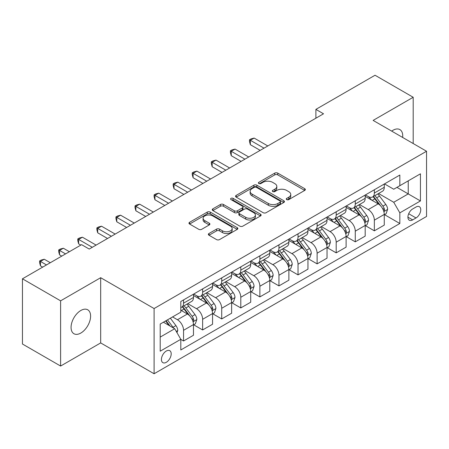 <?xml version="1.0" encoding="UTF-8"?>
<svg xmlns="http://www.w3.org/2000/svg" width="449" height="449" viewBox="0 0 449 449"><rect width="100%" height="100%" fill="white"/><g stroke="black" fill="none" stroke-linecap="round" stroke-linejoin="round"><path stroke-width="0.67" d="M286.703 199.609A1.482 0.859 0 0 0 288.802 199.609L304.719 190.415A2.122 1.224 0 0 0 305.342 189.551A2.122 1.224 0 0 0 304.719 188.687L277.751 173.118A2.122 1.224 0 0 0 274.754 173.118L258.837 182.311A1.482 0.859 0 0 0 258.399 182.917A1.482 0.859 0 0 0 258.837 183.518A1.482 0.859 0 0 0 260.936 183.518L262.996 182.328A6.78 3.912 0 0 1 272.582 182.328L274.827 183.63A6.78 3.912 0 0 1 276.814 186.397A6.78 3.912 0 0 1 274.827 189.164L272.768 190.354A1.482 0.859 0 0 0 272.335 190.96A1.482 0.859 0 0 0 272.768 191.566A1.482 0.859 0 0 0 274.867 191.566L276.926 190.376A6.78 3.912 0 0 1 286.518 190.376L288.763 191.672A6.78 3.912 0 0 1 290.75 194.439A6.78 3.912 0 0 1 288.763 197.206L286.703 198.396A1.482 0.859 0 0 0 286.271 199.002A1.482 0.859 0 0 0 286.703 199.609L286.703 198.396M80.831 333.046A13.812 7.975 120 0 0 89.856 320.872A13.812 7.975 120 0 0 87.74 309.799A13.812 7.975 120 0 0 80.831 310.484A13.812 7.975 120 0 0 71.806 322.657A13.812 7.975 120 0 0 73.928 333.73A13.812 7.975 120 0 0 80.831 333.046M402.652 137.45A13.812 7.975 120 0 0 399.879 129.593A13.812 7.975 120 0 0 392.97 130.277A13.812 7.975 120 0 0 391.68 131.119M166.31 362.304A6.909 3.99 120 0 0 170.822 356.214A6.909 3.99 120 0 0 169.761 350.68A6.909 3.99 120 0 0 166.31 351.023A6.909 3.99 120 0 0 161.797 357.112A6.909 3.99 120 0 0 162.852 362.646A6.909 3.99 120 0 0 166.31 362.304M208.981 233.497A2.122 1.224 0 0 0 208.364 234.361A2.122 1.224 0 0 0 208.981 235.225L216.547 239.592A2.122 1.224 0 0 0 219.544 239.592L237.224 229.383A2.122 1.224 0 0 0 237.847 228.519A2.122 1.224 0 0 0 237.224 227.654L210.255 212.085A2.122 1.224 0 0 0 207.258 212.085L189.585 222.294A2.122 1.224 0 0 0 188.962 223.159A2.122 1.224 0 0 0 189.585 224.023L198.722 229.299A2.122 1.224 0 0 0 201.719 229.299L209.285 224.932A2.122 1.224 0 0 0 209.902 224.068A2.122 1.224 0 0 0 209.285 223.204L204.75 220.582A5.669 3.272 0 0 1 203.094 218.27A5.669 3.272 0 0 1 206.591 215.245A5.669 3.272 0 0 1 212.764 215.958L230.522 226.206A5.669 3.272 0 0 1 232.178 228.519A5.669 3.272 0 0 1 228.681 231.544A5.669 3.272 0 0 1 222.508 230.837L219.544 229.125A2.122 1.224 0 0 0 216.547 229.125L208.981 233.497L208.981 235.225M100.677 277.701L60.609 300.836L22.45 278.807L22.45 344.018L60.609 366.047L100.677 342.918L154.097 373.759L154.097 308.547L100.677 277.701L100.677 342.918M413.192 143.534L413.192 97.27L373.13 120.405L426.55 151.246L154.097 308.547M413.192 97.27L375.038 75.241L315.888 109.388L315.888 118.199M22.45 278.807L81.595 244.66L89.228 249.066L323.521 113.793L315.888 109.388M263.142 212.691A2.122 1.224 0 0 0 266.139 212.691L283.819 202.482A2.122 1.224 0 0 0 284.442 201.618A2.122 1.224 0 0 0 283.819 200.754L256.85 185.184A2.122 1.224 0 0 0 253.853 185.184L236.174 195.394A2.122 1.224 0 0 0 235.557 196.258A2.122 1.224 0 0 0 236.174 197.122L263.142 212.691M231.6 199.928A1.482 0.859 0 0 1 233.104 200.136L233.104 198.374L260.521 214.207A2.122 1.224 0 0 1 261.144 215.071A2.122 1.224 0 0 1 260.521 215.935L242.842 226.144A2.122 1.224 0 0 1 239.845 226.144L212.877 210.57L212.877 208.841A2.122 1.224 0 0 0 212.259 209.705A2.122 1.224 0 0 0 212.877 210.57M212.877 208.841L220.448 204.475A2.122 1.224 0 0 1 223.439 204.475L234.378 210.789A2.122 1.224 0 0 0 237.375 210.789L242.393 207.893A2.122 1.224 0 0 0 243.016 207.028A2.122 1.224 0 0 0 242.393 206.158L231.005 199.586A1.482 0.859 0 0 1 230.573 198.98A1.482 0.859 0 0 1 231.488 198.189A1.482 0.859 0 0 1 233.104 198.374M416.021 207.028L412.659 208.97A6.69 3.861 120 0 0 408.287 214.863A6.69 3.861 120 0 0 409.314 220.229A6.69 3.861 120 0 0 412.659 219.898L416.021 217.956A6.69 3.861 120 0 0 420.387 212.063A6.69 3.861 120 0 0 419.366 206.697A6.69 3.861 120 0 0 416.021 207.028M154.097 373.759L426.55 216.457L426.55 151.246M384.501 183.899L393.734 189.231L399.84 185.706L399.84 175.043L180.807 301.498L180.807 312.162L160.203 324.055L160.203 351.197L180.807 339.304L180.807 349.967L399.84 223.507L399.84 212.848L393.734 202.269L378.558 193.508M399.84 185.706L420.444 173.808L420.444 200.95L399.84 212.848M60.609 300.836L60.609 366.047M396.938 187.379L408.236 193.901L408.236 180.857L420.444 173.808M393.734 202.269L408.236 193.901L420.444 200.95M160.203 337.098L174.7 328.73L163.408 322.208M180.807 339.388L183.557 340.976L183.557 330.312A8.632 4.984 -120 0 0 177.45 319.739L172.568 316.921M183.557 340.976L193.48 335.246L193.48 324.588A8.632 4.984 -120 0 0 187.373 314.008L180.807 310.22M193.704 324.807L202.634 329.959L202.634 319.301A8.632 4.984 -120 0 0 196.527 308.721L187.766 303.664M202.634 329.959L212.557 324.234L212.557 313.57A8.632 4.984 -120 0 0 206.45 302.996L193.48 295.504M212.787 313.789L221.716 318.947L221.716 308.283A8.632 4.984 -120 0 0 215.61 297.709L206.843 292.647M221.716 318.947L231.633 313.217L231.633 302.553A8.632 4.984 -120 0 0 225.533 291.979L212.557 284.492M231.864 302.778L240.793 307.93L240.793 297.266A8.632 4.984 -120 0 0 234.687 286.692L225.92 281.63M240.793 307.93L250.716 302.205L250.716 291.541A8.632 4.984 -120 0 0 244.61 280.967L231.633 273.475M250.946 291.76L259.876 296.912L259.876 286.254A8.632 4.984 -120 0 0 253.769 275.675L245.002 270.618M259.876 296.912L269.793 291.188L269.793 280.524A8.632 4.984 -120 0 0 263.686 269.95L250.716 262.457M270.023 280.743L278.952 285.901L278.952 275.237A8.632 4.984 -120 0 0 272.846 264.663L264.079 259.601M278.952 285.901L288.875 280.17L288.875 269.507A8.632 4.984 -120 0 0 282.769 258.933L269.793 251.446M289.1 269.731L298.029 274.883L298.029 264.22A8.632 4.984 -120 0 0 291.929 253.646L283.162 248.583M298.029 274.883L307.952 269.159L307.952 258.495A8.632 4.984 -120 0 0 301.846 247.921L288.875 240.428M308.182 258.714L317.112 263.872L317.112 253.208A8.632 4.984 -120 0 0 311.005 242.634L302.239 237.572M317.112 263.872L327.035 258.141L327.035 247.478A8.632 4.984 -120 0 0 320.928 236.904L307.952 229.411M327.259 247.696L336.189 252.854L336.189 242.191A8.632 4.984 -120 0 0 330.082 231.617L321.321 226.554M336.189 252.854L346.112 247.124L346.112 236.46A8.632 4.984 -120 0 0 340.005 225.886L327.035 218.399M346.342 236.685L355.271 241.837L355.271 231.173A8.632 4.984 -120 0 0 349.165 220.599L340.398 215.537M355.271 241.837L365.189 236.112L365.189 225.449A8.632 4.984 -120 0 0 359.088 214.875L346.112 207.382M365.419 225.667L374.348 230.825L374.348 220.162A8.632 4.984 -120 0 0 368.242 209.588L359.475 204.525M374.348 230.825L384.271 225.095L384.271 214.431A8.632 4.984 -120 0 0 378.165 203.857L365.189 196.365M365.419 194.911L368.242 196.544A8.632 4.984 -120 0 0 372.563 196.971A8.632 4.984 -120 0 0 374.348 193.019L374.348 189.759M346.342 205.928L349.165 207.556A8.632 4.984 -120 0 0 353.481 207.988A8.632 4.984 -120 0 0 355.271 204.031L355.271 200.77M327.259 216.946L330.082 218.573A8.632 4.984 -120 0 0 334.404 219A8.632 4.984 -120 0 0 336.189 215.049L336.189 211.788M308.182 227.957L311.005 229.591A8.632 4.984 -120 0 0 315.321 230.017A8.632 4.984 -120 0 0 317.112 226.066L317.112 222.805M289.1 238.975L291.929 240.602A8.632 4.984 -120 0 0 296.245 241.034A8.632 4.984 -120 0 0 298.029 237.078L298.029 233.817M270.023 249.992L272.846 251.62A8.632 4.984 -120 0 0 277.162 252.046A8.632 4.984 -120 0 0 278.952 248.095L278.952 244.834M250.946 261.004L253.769 262.637A8.632 4.984 -120 0 0 258.085 263.063A8.632 4.984 -120 0 0 259.876 259.112L259.876 255.851M231.864 272.021L234.687 273.649A8.632 4.984 -120 0 0 239.003 274.075A8.632 4.984 -120 0 0 240.793 270.124L240.793 266.863M212.787 283.033L215.61 284.666A8.632 4.984 -120 0 0 219.926 285.093A8.632 4.984 -120 0 0 221.716 281.141L221.716 277.88M193.704 294.05L196.527 295.683A8.632 4.984 -120 0 0 200.849 296.11A8.632 4.984 -120 0 0 202.634 292.159L202.634 288.898M384.501 214.65L399.84 223.507M372.563 196.971L382.481 191.24A8.632 4.984 -120 0 0 384.271 187.289L384.271 184.028M353.481 207.988L363.404 202.258A8.632 4.984 -120 0 0 365.189 198.306L365.189 195.046M334.404 219L344.321 213.275A8.632 4.984 -120 0 0 346.112 209.318L346.112 206.057M315.321 230.017L325.244 224.287A8.632 4.984 -120 0 0 327.035 220.336L327.035 217.075M296.245 241.034L306.167 235.304A8.632 4.984 -120 0 0 307.952 231.353L307.952 228.092M277.162 252.046L287.085 246.321A8.632 4.984 -120 0 0 288.875 242.365L288.875 239.104M258.085 263.063L268.008 257.333A8.632 4.984 -120 0 0 269.793 253.382L269.793 250.121M239.003 274.075L248.926 268.35A8.632 4.984 -120 0 0 250.716 264.399L250.716 261.138M219.926 285.093L229.849 279.368A8.632 4.984 -120 0 0 231.633 275.411L231.633 272.15M200.849 296.11L210.766 290.38A8.632 4.984 -120 0 0 212.557 286.428L212.557 283.167M180.807 307.475A8.632 4.984 -120 0 0 181.766 307.122L191.689 301.397A8.632 4.984 -120 0 0 193.48 297.446L193.48 294.185M181.766 307.122A8.632 4.984 -120 0 0 183.557 303.17L183.557 299.91M174.7 328.73L180.807 339.304M287.298 199.816L288.763 198.969A6.78 3.912 0 0 0 290.75 196.202L290.75 194.439M276.814 186.397L276.814 188.159A6.78 3.912 0 0 1 274.827 190.926L273.362 191.774M304.691 190.432L277.751 174.88A2.122 1.224 0 0 0 274.754 174.88L259.427 183.731M283.79 202.499L256.85 186.947A2.122 1.224 0 0 0 253.853 186.947L236.202 197.139M280.075 202.224A1.482 0.859 0 0 0 280.507 201.618A1.482 0.859 0 0 0 280.075 201.012L256.401 187.345A1.482 0.859 0 0 0 254.302 187.345L252.13 188.602A6.78 3.912 0 0 0 250.144 191.369A6.78 3.912 0 0 0 252.13 194.136L268.311 203.481A6.78 3.912 0 0 0 277.903 203.481L280.075 202.224L280.075 203.986A1.482 0.859 0 0 0 280.507 203.38L280.507 201.618M250.144 191.369L250.144 193.132A6.78 3.912 0 0 0 252.13 195.899L252.13 194.136M280.075 203.986L277.903 205.244A6.78 3.912 0 0 1 268.311 205.244L252.13 195.899M212.905 210.587L220.448 206.237L220.448 204.475M243.016 207.028L243.016 208.791A2.122 1.224 0 0 1 242.393 209.655L237.375 212.551A2.122 1.224 0 0 1 234.378 212.551L223.439 206.237A2.122 1.224 0 0 0 220.448 206.237M233.104 200.136L260.493 215.952M245.726 217.338A5.669 3.272 0 0 0 251.906 218.051A5.669 3.272 0 0 0 255.402 215.026A5.669 3.272 0 0 0 253.741 212.714L247.489 209.099A2.122 1.224 0 0 0 244.492 209.099L239.474 212.001A2.122 1.224 0 0 0 238.851 212.865A2.122 1.224 0 0 0 239.474 213.73L245.726 217.338L245.726 219.101A5.669 3.272 0 0 0 251.906 219.814A5.669 3.272 0 0 0 255.402 216.788L255.402 215.026M238.851 212.865L238.851 214.628A2.122 1.224 0 0 0 239.474 215.492L239.474 213.73M245.726 219.101L239.474 215.492M232.178 228.519L232.178 230.281A5.669 3.272 0 0 1 228.681 233.306A5.669 3.272 0 0 1 222.508 232.599L219.544 230.887A2.122 1.224 0 0 0 216.547 230.887L209.01 235.242M203.094 218.27L203.094 220.032A5.669 3.272 0 0 0 204.75 222.345L204.75 220.582M209.256 224.949L204.75 222.345M237.195 229.4L210.255 213.847A2.122 1.224 0 0 0 207.258 213.847L189.613 224.04M384.271 214.785L386.101 213.73L387.627 209.318A5.719 3.3 -120 0 0 385.803 204.452L379.568 196.123A16.512 9.536 -120 0 0 377.766 193.968M371.559 200.046A16.512 9.536 -120 0 0 368.18 196.505M383.749 211.283L384.417 210.564L384.54 209.565A5.719 3.3 -120 0 0 382.902 206.125L376.666 197.801A16.512 9.536 -120 0 0 374.864 195.641M373.327 196.527A13.706 7.914 60 0 1 375.577 199.087L380.853 206.13M267.812 145.959L254.151 138.073L250.334 140.279L250.334 144.685L260.179 150.364M373.035 196.701A16.512 9.536 60 0 1 374.836 198.856L378.978 204.39M250.334 144.685L249.492 141.553L249.492 139.791L263.995 148.164M249.492 139.791L251.019 138.909L254.151 138.073M365.189 225.802L367.024 224.741L368.55 220.336A5.719 3.3 -120 0 0 366.721 215.464L360.485 207.141A16.512 9.536 -120 0 0 358.684 204.98M352.482 211.058A16.512 9.536 -120 0 0 349.103 207.522M364.672 222.294L365.334 221.576L365.458 220.582A5.719 3.3 -120 0 0 363.825 217.142L357.584 208.813A16.512 9.536 -120 0 0 355.782 206.658M354.25 207.545A13.706 7.914 60 0 1 356.5 210.104L361.776 217.148M248.729 156.976L235.068 149.09L231.252 151.291L231.252 155.696L241.096 161.382M353.952 207.713A16.512 9.536 60 0 1 355.754 209.874L359.902 215.408M231.252 155.696L230.416 152.57L230.416 150.808L244.913 159.176M230.416 150.808L231.942 149.927L235.068 149.09M346.112 236.814L347.941 235.759L349.468 231.353A5.719 3.3 -120 0 0 347.644 226.481L341.408 218.158A16.512 9.536 -120 0 0 339.607 215.997M333.405 222.075A16.512 9.536 -120 0 0 330.021 218.54M345.59 233.312L346.258 232.593L346.381 231.594A5.719 3.3 -120 0 0 344.742 228.154L338.507 219.83A16.512 9.536 -120 0 0 336.705 217.67M335.167 218.556A13.706 7.914 60 0 1 337.418 221.116L342.694 228.165M229.652 167.993L215.991 160.102L212.175 162.308L212.175 166.714L222.019 172.399M334.875 218.73A16.512 9.536 60 0 1 336.677 220.886L340.819 226.419M212.175 166.714L211.333 163.588L211.333 161.825L225.836 170.193M211.333 161.825L212.86 160.944L215.991 160.102M327.035 247.831L328.864 246.776L330.391 242.365A5.719 3.3 -120 0 0 328.561 237.499L322.326 229.17A16.512 9.536 -120 0 0 320.524 227.014M314.322 233.093A16.512 9.536 -120 0 0 310.944 229.551M326.513 244.329L327.175 243.611L327.304 242.612A5.719 3.3 -120 0 0 325.665 239.171L319.43 230.842A16.512 9.536 -120 0 0 317.628 228.687M316.09 229.574A13.706 7.914 60 0 1 318.341 232.133L323.617 239.177M210.57 179.005L196.909 171.12L193.098 173.325L193.098 177.731L202.942 183.411M315.793 229.742A16.512 9.536 60 0 1 317.595 231.903L321.742 237.437M193.098 177.731L192.256 174.599L192.256 172.837L206.753 181.211M192.256 172.837L193.783 171.956L196.909 171.12M307.952 258.849L309.782 257.788L311.309 253.382A5.719 3.3 -120 0 0 309.484 248.51L303.249 240.187A16.512 9.536 -120 0 0 301.447 238.026M295.246 244.104A16.512 9.536 -120 0 0 291.861 240.569M307.43 255.341L308.098 254.622L308.222 253.623A5.719 3.3 -120 0 0 306.583 250.183L300.347 241.859A16.512 9.536 -120 0 0 298.546 239.704M297.008 240.591A13.706 7.914 60 0 1 299.259 243.15L304.54 250.194M191.493 190.022L177.832 182.137L174.016 184.337L174.016 188.743L183.86 194.428M296.716 240.759A16.512 9.536 60 0 1 298.518 242.92L302.665 248.454M174.016 188.743L173.179 185.617L173.179 183.854L187.676 192.223M173.179 183.854L174.7 182.973L177.832 182.137M288.875 269.86L290.705 268.805L292.232 264.399A5.719 3.3 -120 0 0 290.408 259.528L284.166 251.199A16.512 9.536 -120 0 0 282.365 249.043M276.163 255.122A16.512 9.536 -120 0 0 272.784 251.586M288.353 266.358L289.016 265.64L289.145 264.641A5.719 3.3 -120 0 0 287.506 261.2L281.27 252.877A16.512 9.536 -120 0 0 279.469 250.716M277.931 251.603A13.706 7.914 60 0 1 280.182 254.162L285.457 261.206M172.41 201.04L158.755 193.149L154.939 195.354L154.939 199.76L164.783 205.446M277.634 251.777A16.512 9.536 60 0 1 279.435 253.932L283.583 259.466M154.939 199.76L154.097 196.634L154.097 194.872L168.6 203.24M154.097 194.872L155.623 193.99L158.755 193.149M269.793 280.878L271.628 279.817L273.149 275.411A5.719 3.3 -120 0 0 271.325 270.539L265.09 262.216A16.512 9.536 -120 0 0 263.288 260.061M257.086 266.139A16.512 9.536 -120 0 0 253.702 262.598M269.271 277.375L269.939 276.657L270.062 275.658A5.719 3.3 -120 0 0 268.423 272.217L262.188 263.889A16.512 9.536 -120 0 0 260.386 261.733M258.849 262.62A13.706 7.914 60 0 1 261.099 265.179L266.38 272.223M153.334 212.051L139.673 204.166L135.856 206.372L135.856 210.777L145.701 216.457M258.557 262.788A16.512 9.536 60 0 1 260.358 264.949L264.506 270.483M135.856 210.777L135.02 207.646L135.02 205.883L149.517 214.257M135.02 205.883L136.547 205.002L139.673 204.166M250.716 291.895L252.546 290.834L254.072 286.428A5.719 3.3 -120 0 0 252.248 281.557L246.013 273.233A16.512 9.536 -120 0 0 244.211 271.073M238.004 277.151A16.512 9.536 -120 0 0 234.625 273.615M250.194 288.387L250.856 287.669L250.985 286.67A5.719 3.3 -120 0 0 249.347 283.229L243.111 274.906A16.512 9.536 -120 0 0 241.309 272.751M239.772 273.637A13.706 7.914 60 0 1 242.022 276.191L247.298 283.24M134.257 223.069L120.596 215.183L116.779 217.383L116.779 221.789L126.624 227.475M239.474 273.806A16.512 9.536 60 0 1 241.281 275.961L245.423 281.501M116.779 221.789L115.937 218.663L115.937 216.901L130.44 225.269M115.937 216.901L117.464 216.02L120.596 215.183M231.633 302.907L233.469 301.851L234.995 297.446A5.719 3.3 -120 0 0 233.166 292.574L226.93 284.245A16.512 9.536 -120 0 0 225.129 282.09M218.927 288.168A16.512 9.536 -120 0 0 215.548 284.627M231.117 299.404L231.779 298.686L231.903 297.687A5.719 3.3 -120 0 0 230.27 294.247L224.029 285.923A16.512 9.536 -120 0 0 222.227 283.762M220.695 284.649A13.706 7.914 60 0 1 222.94 287.208L228.221 294.252M115.174 234.081L101.513 226.195L97.697 228.401L97.697 232.807L107.541 238.492M220.397 284.823A16.512 9.536 60 0 1 222.199 286.978L226.347 292.512M97.697 232.807L96.861 229.68L96.861 227.912L111.358 236.286M96.861 227.912L98.387 227.031L101.513 226.195M212.557 313.924L214.386 312.863L215.913 308.457A5.719 3.3 -120 0 0 214.089 303.586L207.853 295.262A16.512 9.536 -120 0 0 206.052 293.107M199.85 299.186A16.512 9.536 -120 0 0 196.466 295.644M212.035 310.422L212.703 309.703L212.826 308.704A5.719 3.3 -120 0 0 211.187 305.264L204.952 296.935A16.512 9.536 -120 0 0 203.15 294.78M201.612 295.666A13.706 7.914 60 0 1 203.863 298.226L209.139 305.269M96.097 245.098L82.436 237.212L78.62 239.412L78.62 243.824L80.831 245.098M201.32 295.835A16.512 9.536 60 0 1 203.122 297.996L207.264 303.53M78.62 243.824L77.778 240.692L77.778 238.93L92.281 247.304M77.778 238.93L79.305 238.049L82.436 237.212M193.48 324.936L195.309 323.881L196.836 319.475A5.719 3.3 -120 0 0 195.006 314.603L188.771 306.28A16.512 9.536 -120 0 0 186.969 304.119M192.958 321.433L193.62 320.715L193.744 319.716A5.719 3.3 -120 0 0 192.11 316.276L185.875 307.952A16.512 9.536 -120 0 0 184.073 305.797M182.535 306.684A13.706 7.914 60 0 1 184.786 309.238L190.062 316.287M69.382 251.709L63.354 248.23L59.537 250.43L59.537 254.836L61.754 256.115M182.238 306.852A16.512 9.536 60 0 1 184.039 309.007L188.187 314.547M59.537 254.836L58.701 251.709L58.701 249.947L65.571 253.91M58.701 249.947L60.228 249.066L63.354 248.23M176.99 332.692L177.753 330.492A5.719 3.3 -120 0 0 175.929 325.62L170.362 318.189M50.305 262.721L44.277 259.241L40.461 261.447L40.461 265.853L42.672 267.127M173.55 328.062A5.719 3.3 -120 0 0 173.028 327.293L167.466 319.862M166.029 320.693L170.031 326.03M165.63 320.923L169.026 325.446M40.461 265.853L39.619 262.721L39.619 260.959L46.488 264.927M39.619 260.959L41.145 260.078L44.277 259.241M177.45 319.739L187.373 314.008M196.527 308.721L206.45 302.996M215.61 297.709L225.533 291.979M234.687 286.692L244.61 280.967M253.769 275.675L263.686 269.95M272.846 264.663L282.769 258.933M291.929 253.646L301.846 247.921M311.005 242.634L320.928 236.904M330.082 231.617L340.005 225.886M349.165 220.599L359.088 214.875M368.242 209.588L378.165 203.857M374.348 193.019L384.271 187.289M374.348 220.162L384.271 214.431M355.271 231.173L365.189 225.449M355.271 204.031L365.189 198.306M336.189 242.191L346.112 236.46M336.189 215.049L346.112 209.318M317.112 253.208L327.035 247.478M317.112 226.066L327.035 220.336M298.029 264.22L307.952 258.495M298.029 237.078L307.952 231.353M278.952 275.237L288.875 269.507M278.952 248.095L288.875 242.365M259.876 286.254L269.793 280.524M259.876 259.112L269.793 253.382M240.793 297.266L250.716 291.541M240.793 270.124L250.716 264.399M221.716 308.283L231.633 302.553M221.716 281.141L231.633 275.411M202.634 319.301L212.557 313.57M202.634 292.159L212.557 286.428M183.557 330.312L193.48 324.588M183.557 303.17L193.48 297.446M408.697 213.73L416.021 217.956M407.928 217.164L412.659 219.898M288.763 198.969L288.763 197.206M272.768 191.566L272.768 190.354M274.827 190.926L274.827 189.164M258.837 183.518L258.837 182.311M274.754 174.88L274.754 173.118M277.751 174.88L277.751 173.118M304.719 190.415L304.719 188.687M236.174 197.122L236.174 195.394M253.853 186.947L253.853 185.184M256.85 186.947L256.85 185.184M283.819 202.482L283.819 200.754M268.311 205.244L268.311 203.481M277.903 205.244L277.903 203.481M223.439 206.237L223.439 204.475M234.378 212.551L234.378 210.789M237.375 212.551L237.375 210.789M242.393 209.655L242.393 207.893M260.521 215.935L260.521 214.207M216.547 230.887L216.547 229.125M219.544 230.887L219.544 229.125M222.508 232.599L222.508 230.837M209.285 224.932L209.285 223.204M189.585 224.023L189.585 222.294M207.258 213.847L207.258 212.085M210.255 213.847L210.255 212.085M237.224 229.383L237.224 227.654M383.844 211.597L387.588 209.43M376.666 197.801L379.568 196.123M372.17 200.394L374.836 198.856M382.902 206.125L385.803 204.452M382.447 208.358L384.54 209.565M364.762 222.609L368.511 220.448M357.584 208.813L360.485 207.141M353.088 211.412L355.754 209.874M363.825 217.142L366.721 215.464M363.37 219.376L365.458 220.582M345.685 233.626L349.429 231.459M338.507 219.83L341.408 218.158M334.011 222.423L336.677 220.886M344.742 228.154L347.644 226.481M344.288 230.388L346.381 231.594M326.603 244.643L330.352 242.477M319.43 230.842L322.326 229.17M314.929 233.441L317.595 231.903M325.665 239.171L328.561 237.499M325.211 241.405L327.304 242.612M307.526 255.655L311.275 253.494M300.347 241.859L303.249 240.187M295.852 244.458L298.518 242.92M306.583 250.183L309.484 248.51M306.134 252.417L308.222 253.623M288.449 266.672L292.192 264.506M281.27 252.877L284.166 251.199M276.769 255.47L279.435 253.932M287.506 261.2L290.408 259.528M287.051 263.434L289.145 264.641M269.366 277.684L273.115 275.523M262.188 263.889L265.09 262.216M257.692 266.487L260.358 264.949M268.423 272.217L271.325 270.539M267.974 274.451L270.062 275.658M250.289 288.701L254.033 286.541M243.111 274.906L246.013 273.233M238.615 277.504L241.281 275.961M249.347 283.229L252.248 281.557M248.892 285.463L250.985 286.67M231.207 299.719L234.956 297.552M224.029 285.923L226.93 284.245M219.533 288.516L222.199 286.978M230.27 294.247L233.166 292.574M229.815 296.48L231.903 297.687M212.13 310.73L215.874 308.57M204.952 296.935L207.853 295.262M200.456 299.534L203.122 297.996M211.187 305.264L214.089 303.586M210.733 307.498L212.826 308.704M193.048 321.748L196.797 319.587M185.875 307.952L188.771 306.28M181.374 310.551L184.039 309.007M192.11 316.276L195.006 314.603M191.656 318.509L193.744 319.716M176.266 331.435L177.72 330.599M173.028 327.293L175.929 325.62"/></g></svg>
